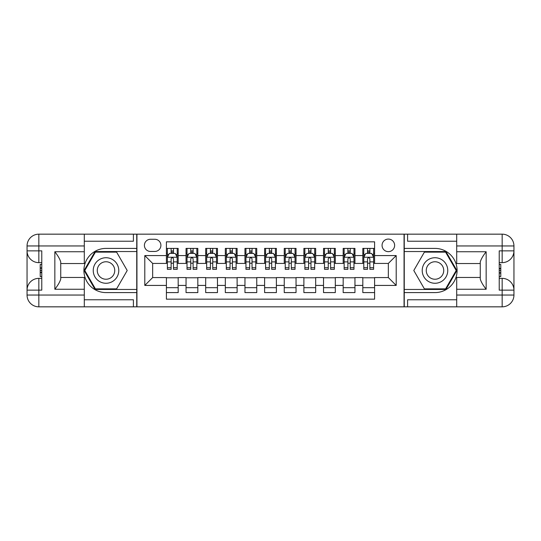 <?xml version="1.0" encoding="UTF-8"?>
<svg xmlns="http://www.w3.org/2000/svg" width="541" height="541" viewBox="0 0 541 541"><rect width="100%" height="100%" fill="white"/><g stroke="black" fill="none" stroke-linecap="round" stroke-linejoin="round"><path stroke-width="0.81" d="M388.343 239.075A6.282 6.282 0 0 0 382.061 245.357A6.282 6.282 0 0 0 388.343 251.646A6.282 6.282 0 0 0 394.632 245.357A6.282 6.282 0 0 0 388.343 239.075M84.301 299.768L133.404 299.768L133.404 306.835L456.699 306.835L456.699 295.048L502.163 295.048L502.163 290.138L499.221 290.138L499.221 250.862L502.163 250.862L502.163 245.952L456.699 245.952L456.699 251.741L486.156 251.741L486.156 289.259C483.018 285.222 481.05 281.82 480.266 279.055L480.266 261.945C481.05 259.18 483.018 255.778 486.156 251.741M374.595 248.407L362.815 248.407L362.815 255.575L354.957 255.575L354.957 263.426L362.815 263.426L362.815 255.575M354.957 255.575L354.957 248.407L343.17 248.407L343.17 255.575L335.319 255.575L335.319 263.426L343.17 263.426L343.17 255.575M335.319 255.575L335.319 248.407L323.532 248.407L323.532 255.575L315.673 255.575L315.673 263.426L323.532 263.426L323.532 255.575M315.673 255.575L315.673 248.407L303.886 248.407L303.886 255.575L296.035 255.575L296.035 263.426L303.886 263.426L303.886 255.575M296.035 255.575L296.035 248.407L284.248 248.407L284.248 255.575L276.39 255.575L276.39 263.426L284.248 263.426L284.248 255.575M276.39 255.575L276.39 248.407L264.61 248.407L264.61 255.575L256.752 255.575L256.752 263.426L264.61 263.426L264.61 255.575M256.752 255.575L256.752 248.407L244.965 248.407L244.965 255.575L237.114 255.575L237.114 263.426L244.965 263.426L244.965 255.575M237.114 255.575L237.114 248.407L225.327 248.407L225.327 255.575L217.468 255.575L217.468 263.426L225.327 263.426L225.327 255.575M217.468 255.575L217.468 248.407L205.681 248.407L205.681 255.575L197.83 255.575L197.83 263.426L205.681 263.426L205.681 255.575M197.83 255.575L197.83 248.407L186.043 248.407L186.043 263.426L178.185 263.426L178.185 248.407L166.405 248.407M166.405 292.593L178.185 292.593L178.185 277.574L186.043 277.574L186.043 292.593L197.83 292.593L197.83 277.574L205.681 277.574L205.681 285.425L197.83 285.425M205.681 285.425L205.681 292.593L217.468 292.593L217.468 277.574L225.327 277.574L225.327 285.425L217.468 285.425M225.327 285.425L225.327 292.593L237.114 292.593L237.114 277.574L244.965 277.574L244.965 285.425L237.114 285.425M244.965 285.425L244.965 292.593L256.752 292.593L256.752 277.574L264.61 277.574L264.61 285.425L256.752 285.425M264.61 285.425L264.61 292.593L276.39 292.593L276.39 277.574L284.248 277.574L284.248 285.425L276.39 285.425M284.248 285.425L284.248 292.593L296.035 292.593L296.035 277.574L303.886 277.574L303.886 285.425L296.035 285.425M303.886 285.425L303.886 292.593L315.673 292.593L315.673 277.574L323.532 277.574L323.532 285.425L315.673 285.425M323.532 285.425L323.532 292.593L335.319 292.593L335.319 277.574L343.17 277.574L343.17 285.425L335.319 285.425M343.17 285.425L343.17 292.593L354.957 292.593L354.957 277.574L362.815 277.574L362.815 285.425L354.957 285.425M150.493 251.45L154.814 251.45A6.086 6.086 0 0 0 160.9 245.357A6.086 6.086 0 0 0 154.814 239.271L150.493 239.271A6.086 6.086 0 0 0 144.406 245.357A6.086 6.086 0 0 0 150.493 251.45M456.699 241.232L407.596 241.232L407.596 234.165L404.059 234.165L404.059 306.835M404.059 234.165L84.301 234.165L84.301 245.952L38.837 245.952L38.837 250.862L41.779 250.862L41.779 290.138L38.837 290.138L38.837 295.048L84.301 295.048L84.301 289.259L54.844 289.259L54.844 251.741C57.982 255.778 59.95 259.18 60.734 261.945L60.734 279.055C59.95 281.82 57.982 285.222 54.844 289.259M136.941 306.835L136.941 234.165M374.595 255.575L374.595 241.827L166.405 241.827L166.405 263.426L152.657 263.426L152.657 277.574L166.405 277.574L166.405 299.173L374.595 299.173L374.595 277.574L388.343 277.574L388.343 263.426L374.595 263.426L374.595 255.575L396.201 255.575L396.201 285.425L374.595 285.425M166.405 285.425L144.799 285.425L144.799 255.575L166.405 255.575M362.815 285.425L362.815 292.593L374.595 292.593M166.405 253.316L167.385 253.316M171.118 253.316L173.472 253.316M177.205 253.316L178.185 253.316M166.405 263.23L167.385 263.23M171.118 263.23L173.472 263.23M177.205 263.23L178.185 263.23M166.405 277.77L178.185 277.77M166.405 287.684L178.185 287.684M186.043 263.23L187.024 263.23M190.757 263.23L193.117 263.23M196.85 263.23L197.83 263.23M186.043 253.316L187.024 253.316M190.757 253.316L193.117 253.316M196.85 253.316L197.83 253.316M186.043 277.77L197.83 277.77M186.043 287.684L197.83 287.684M205.681 277.77L217.468 277.77M205.681 287.684L217.468 287.684M205.681 253.316L206.669 253.316M210.402 253.316L212.755 253.316M216.488 253.316L217.468 253.316M205.681 263.23L206.669 263.23M210.402 263.23L212.755 263.23M216.488 263.23L217.468 263.23M225.327 277.77L237.114 277.77M225.327 287.684L237.114 287.684M225.327 253.316L226.307 253.316M230.04 253.316L232.393 253.316M236.126 253.316L237.114 253.316M225.327 263.23L226.307 263.23M230.04 263.23L232.393 263.23M236.126 263.23L237.114 263.23M244.965 277.77L256.752 277.77M244.965 287.684L256.752 287.684M244.965 253.316L245.952 253.316M249.678 253.316L252.038 253.316M255.771 253.316L256.752 253.316M244.965 263.23L245.952 263.23M249.678 263.23L252.038 263.23M255.771 263.23L256.752 263.23M264.61 277.77L276.39 277.77M264.61 287.684L276.39 287.684M264.61 253.316L265.59 253.316M269.323 253.316L271.677 253.316M275.41 253.316L276.39 253.316M264.61 263.23L265.59 263.23M269.323 263.23L271.677 263.23M275.41 263.23L276.39 263.23M284.248 277.77L296.035 277.77M284.248 287.684L296.035 287.684M284.248 253.316L285.229 253.316M288.962 253.316L291.322 253.316M295.048 253.316L296.035 253.316M284.248 263.23L285.229 263.23M288.962 263.23L291.322 263.23M295.048 263.23L296.035 263.23M303.886 277.77L315.673 277.77M303.886 287.684L315.673 287.684M303.886 253.316L304.874 253.316M308.607 253.316L310.96 253.316M314.693 253.316L315.673 253.316M303.886 263.23L304.874 263.23M308.607 263.23L310.96 263.23M314.693 263.23L315.673 263.23M323.532 277.77L335.319 277.77M323.532 287.684L335.319 287.684M323.532 253.316L324.512 253.316M328.245 253.316L330.598 253.316M334.331 253.316L335.319 253.316M323.532 263.23L324.512 263.23M328.245 263.23L330.598 263.23M334.331 263.23L335.319 263.23M343.17 277.77L354.957 277.77M343.17 287.684L354.957 287.684M343.17 253.316L344.15 253.316M347.883 253.316L350.243 253.316M353.976 253.316L354.957 253.316M343.17 263.23L344.15 263.23M347.883 263.23L350.243 263.23M353.976 263.23L354.957 263.23M362.815 277.77L374.595 277.77M362.815 287.684L374.595 287.684M362.815 253.316L363.795 253.316M367.528 253.316L369.882 253.316M373.615 253.316L374.595 253.316M362.815 263.23L363.795 263.23M367.528 263.23L369.882 263.23M373.615 263.23L374.595 263.23M152.657 263.426L144.799 255.575M152.657 277.574L144.799 285.425M396.201 255.575L388.343 263.426M396.201 285.425L388.343 277.574M173.472 250.956L171.118 250.956M177.205 267.721L173.472 267.721L173.472 269.323L177.205 269.323L177.205 257.34L175.243 253.411L169.347 253.411L167.385 257.34L167.385 269.323L171.118 269.323L171.118 267.721L167.385 267.721M167.385 257.34L167.385 248.407M177.205 257.34L177.205 248.407M171.118 253.411L171.118 248.407M173.472 248.407L173.472 253.411M173.472 267.721L173.472 258.814C172.687 257.3 171.903 257.3 171.118 258.814L171.118 267.721M112.393 259.443A12.768 12.768 0 0 0 94.952 264.116A12.768 12.768 0 0 0 99.625 281.557A12.768 12.768 0 0 0 117.066 276.884A12.768 12.768 0 0 0 112.393 259.443M110.378 262.933A8.737 8.737 0 0 0 98.435 266.131A8.737 8.737 0 0 0 101.634 278.067A8.737 8.737 0 0 0 113.576 274.869A8.737 8.737 0 0 0 110.378 262.933M116.613 288.867L95.405 288.867L84.802 270.5L95.405 252.133L116.613 252.133L127.209 270.5L116.613 288.867M441.375 259.443A12.768 12.768 0 0 0 423.934 264.116A12.768 12.768 0 0 0 428.607 281.557A12.768 12.768 0 0 0 446.048 276.884A12.768 12.768 0 0 0 441.375 259.443M439.366 262.933A8.737 8.737 0 0 0 427.424 266.131A8.737 8.737 0 0 0 430.622 278.067A8.737 8.737 0 0 0 442.565 274.869A8.737 8.737 0 0 0 439.366 262.933M445.595 288.867L424.387 288.867L413.791 270.5L424.387 252.133L445.595 252.133L456.198 270.5L445.595 288.867M136.745 234.165L136.745 248.407L106.009 248.407A22.093 22.093 0 0 0 83.909 270.5A22.093 22.093 0 0 0 106.009 292.593L136.745 292.593L136.745 306.835M54.844 251.741L84.301 251.741L84.301 245.952M84.301 251.741L84.301 263.528L60.734 263.528M84.301 295.048L84.301 306.835L38.837 306.835A11.787 11.787 0 0 1 27.05 295.048L27.05 245.952A11.787 11.787 0 0 1 38.837 234.165L84.301 234.165M136.745 248.407L136.745 251.545L95.067 251.545L84.119 270.5L95.067 289.455L136.745 289.455L136.745 251.545M136.745 289.455L136.745 292.593M60.734 277.472L84.301 277.472L84.301 289.259M133.404 306.835L84.301 306.835M27.05 290.138A11.787 11.787 0 0 1 38.837 278.358A11.787 11.787 0 0 0 27.05 290.138L38.837 290.138L38.837 278.358L41.779 278.358M41.779 262.642L38.837 262.642L38.837 250.862L27.05 250.862A11.787 11.787 0 0 0 38.837 262.642A11.787 11.787 0 0 1 27.05 250.862M133.404 234.165L133.404 241.232L84.301 241.232M41.779 264.454L40.21 264.454L40.21 272.231L41.779 272.231M40.21 270.405L41.779 270.405M40.21 268.241L41.779 268.241M40.21 267.883L41.779 267.883M40.21 272.231L40.21 276.546L41.779 276.546M40.21 272.617L41.779 272.617M404.255 306.835L404.255 292.593L434.991 292.593A22.093 22.093 0 0 0 457.091 270.5A22.093 22.093 0 0 0 434.991 248.407L404.255 248.407L404.255 234.165M486.156 289.259L456.699 289.259L456.699 295.048M456.699 289.259L456.699 277.472L480.266 277.472M456.699 245.952L456.699 234.165L502.163 234.165A11.787 11.787 0 0 1 513.95 245.952L513.95 295.048A11.787 11.787 0 0 1 502.163 306.835L456.699 306.835M404.255 292.593L404.255 289.455L445.933 289.455L456.881 270.5L445.933 251.545L404.255 251.545L404.255 289.455M404.255 251.545L404.255 248.407M480.266 263.528L456.699 263.528L456.699 251.741M407.596 234.165L456.699 234.165M513.95 250.862A11.787 11.787 0 0 1 502.163 262.642A11.787 11.787 0 0 0 513.95 250.862L502.163 250.862L502.163 262.642L499.221 262.642M499.221 278.358L502.163 278.358L502.163 290.138L513.95 290.138A11.787 11.787 0 0 0 502.163 278.358A11.787 11.787 0 0 1 513.95 290.138M407.596 306.835L407.596 299.768L456.699 299.768M499.221 276.546L500.79 276.546L500.79 268.769L499.221 268.769M500.79 270.595L499.221 270.595M500.79 272.759L499.221 272.759M500.79 273.117L499.221 273.117M500.79 268.769L500.79 264.454L499.221 264.454M500.79 268.383L499.221 268.383M193.117 250.956L190.757 250.956M196.85 267.721L193.117 267.721L193.117 269.323L196.85 269.323L196.85 257.34L194.882 253.411L188.992 253.411L187.024 257.34L187.024 269.323L190.757 269.323L190.757 267.721L187.024 267.721M187.024 257.34L187.024 248.407M196.85 257.34L196.85 248.407M190.757 253.411L190.757 248.407M193.117 248.407L193.117 253.411M193.117 267.721L193.117 258.814C192.332 257.3 191.541 257.3 190.757 258.814L190.757 267.721M212.755 250.956L210.402 250.956M216.488 267.721L212.755 267.721L212.755 269.323L216.488 269.323L216.488 257.34L214.52 253.411L208.63 253.411L206.669 257.34L206.669 269.323L210.402 269.323L210.402 267.721L206.669 267.721M206.669 257.34L206.669 248.407M216.488 257.34L216.488 248.407M210.402 253.411L210.402 248.407M212.755 248.407L212.755 253.411M212.755 267.721L212.755 258.814C211.971 257.3 211.186 257.3 210.402 258.814L210.402 267.721M232.393 250.956L230.04 250.956M236.126 267.721L232.393 267.721L232.393 269.323L236.126 269.323L236.126 257.34L234.165 253.411L228.275 253.411L226.307 257.34L226.307 269.323L230.04 269.323L230.04 267.721L226.307 267.721M226.307 257.34L226.307 248.407M236.126 257.34L236.126 248.407M230.04 253.411L230.04 248.407M232.393 248.407L232.393 253.411M232.393 267.721L232.393 258.814C231.609 257.3 230.824 257.3 230.04 258.814L230.04 267.721M252.038 250.956L249.678 250.956M255.771 267.721L252.038 267.721L252.038 269.323L255.771 269.323L255.771 257.34L253.803 253.411L247.913 253.411L245.952 257.34L245.952 269.323L249.678 269.323L249.678 267.721L245.952 267.721M245.952 257.34L245.952 248.407M255.771 257.34L255.771 248.407M249.678 253.411L249.678 248.407M252.038 248.407L252.038 253.411M252.038 267.721L252.038 258.814C251.254 257.3 250.469 257.3 249.678 258.814L249.678 267.721M271.677 250.956L269.323 250.956M275.41 267.721L271.677 267.721L271.677 269.323L275.41 269.323L275.41 257.34L273.448 253.411L267.552 253.411L265.59 257.34L265.59 269.323L269.323 269.323L269.323 267.721L265.59 267.721M265.59 257.34L265.59 248.407M275.41 257.34L275.41 248.407M269.323 253.411L269.323 248.407M271.677 248.407L271.677 253.411M271.677 267.721L271.677 258.814C270.892 257.3 270.108 257.3 269.323 258.814L269.323 267.721M291.322 250.956L288.962 250.956M295.048 267.721L291.322 267.721L291.322 269.323L295.048 269.323L295.048 257.34L293.087 253.411L287.197 253.411L285.229 257.34L285.229 269.323L288.962 269.323L288.962 267.721L285.229 267.721M285.229 257.34L285.229 248.407M295.048 257.34L295.048 248.407M288.962 253.411L288.962 248.407M291.322 248.407L291.322 253.411M291.322 267.721L291.322 258.814C290.537 257.3 289.746 257.3 288.962 258.814L288.962 267.721M310.96 250.956L308.607 250.956M314.693 267.721L310.96 267.721L310.96 269.323L314.693 269.323L314.693 257.34L312.725 253.411L306.835 253.411L304.874 257.34L304.874 269.323L308.607 269.323L308.607 267.721L304.874 267.721M304.874 257.34L304.874 248.407M314.693 257.34L314.693 248.407M308.607 253.411L308.607 248.407M310.96 248.407L310.96 253.411M310.96 267.721L310.96 258.814C310.176 257.3 309.391 257.3 308.607 258.814L308.607 267.721M330.598 250.956L328.245 250.956M334.331 267.721L330.598 267.721L330.598 269.323L334.331 269.323L334.331 257.34L332.37 253.411L326.48 253.411L324.512 257.34L324.512 269.323L328.245 269.323L328.245 267.721L324.512 267.721M324.512 257.34L324.512 248.407M334.331 257.34L334.331 248.407M328.245 253.411L328.245 248.407M330.598 248.407L330.598 253.411M330.598 267.721L330.598 258.814C329.814 257.3 329.029 257.3 328.245 258.814L328.245 267.721M350.243 250.956L347.883 250.956M353.976 267.721L350.243 267.721L350.243 269.323L353.976 269.323L353.976 257.34L352.008 253.411L346.118 253.411L344.15 257.34L344.15 269.323L347.883 269.323L347.883 267.721L344.15 267.721M344.15 257.34L344.15 248.407M353.976 257.34L353.976 248.407M347.883 253.411L347.883 248.407M350.243 248.407L350.243 253.411M350.243 267.721L350.243 258.814C349.459 257.3 348.675 257.3 347.883 258.814L347.883 267.721M369.882 250.956L367.528 250.956M373.615 267.721L369.882 267.721L369.882 269.323L373.615 269.323L373.615 257.34L371.653 253.411L365.757 253.411L363.795 257.34L363.795 269.323L367.528 269.323L367.528 267.721L363.795 267.721M363.795 257.34L363.795 248.407M373.615 257.34L373.615 248.407M367.528 253.411L367.528 248.407M369.882 248.407L369.882 253.411M369.882 267.721L369.882 258.814C369.097 257.3 368.313 257.3 367.528 258.814L367.528 267.721M186.043 285.425L178.185 285.425M186.043 255.575L178.185 255.575M177.157 257.245L167.433 257.245M167.385 254.493L168.806 254.493M175.784 254.493L177.205 254.493M171.118 261.891L167.385 261.891M177.205 261.891L173.472 261.891M173.472 252.207L171.118 252.207M38.837 234.165A11.787 11.787 0 0 0 27.05 245.952L38.837 245.952L38.837 234.165M38.837 306.835L38.837 295.048L27.05 295.048A11.787 11.787 0 0 0 38.837 306.835M502.163 306.835A11.787 11.787 0 0 0 513.95 295.048L502.163 295.048L502.163 306.835M502.163 234.165L502.163 245.952L513.95 245.952A11.787 11.787 0 0 0 502.163 234.165M196.796 257.245L187.078 257.245M187.024 254.493L188.451 254.493M195.423 254.493L196.85 254.493M190.757 261.891L187.024 261.891M196.85 261.891L193.117 261.891M193.117 252.207L190.757 252.207M216.441 257.245L206.716 257.245M206.669 254.493L208.089 254.493M215.061 254.493L216.488 254.493M210.402 261.891L206.669 261.891M216.488 261.891L212.755 261.891M212.755 252.207L210.402 252.207M236.079 257.245L226.354 257.245M226.307 254.493L227.734 254.493M234.706 254.493L236.126 254.493M230.04 261.891L226.307 261.891M236.126 261.891L232.393 261.891M232.393 252.207L230.04 252.207M255.717 257.245L245.999 257.245M245.952 254.493L247.372 254.493M254.344 254.493L255.771 254.493M249.678 261.891L245.952 261.891M255.771 261.891L252.038 261.891M252.038 252.207L249.678 252.207M275.362 257.245L265.638 257.245M265.59 254.493L267.011 254.493M273.989 254.493L275.41 254.493M269.323 261.891L265.59 261.891M275.41 261.891L271.677 261.891M271.677 252.207L269.323 252.207M295.001 257.245L285.283 257.245M285.229 254.493L286.656 254.493M293.628 254.493L295.048 254.493M288.962 261.891L285.229 261.891M295.048 261.891L291.322 261.891M291.322 252.207L288.962 252.207M314.646 257.245L304.921 257.245M304.874 254.493L306.294 254.493M313.266 254.493L314.693 254.493M308.607 261.891L304.874 261.891M314.693 261.891L310.96 261.891M310.96 252.207L308.607 252.207M334.284 257.245L324.559 257.245M324.512 254.493L325.939 254.493M332.911 254.493L334.331 254.493M328.245 261.891L324.512 261.891M334.331 261.891L330.598 261.891M330.598 252.207L328.245 252.207M353.922 257.245L344.204 257.245M344.15 254.493L345.577 254.493M352.549 254.493L353.976 254.493M347.883 261.891L344.15 261.891M353.976 261.891L350.243 261.891M350.243 252.207L347.883 252.207M373.567 257.245L363.843 257.245M363.795 254.493L365.216 254.493M372.194 254.493L373.615 254.493M367.528 261.891L363.795 261.891M373.615 261.891L369.882 261.891M369.882 252.207L367.528 252.207"/></g></svg>
